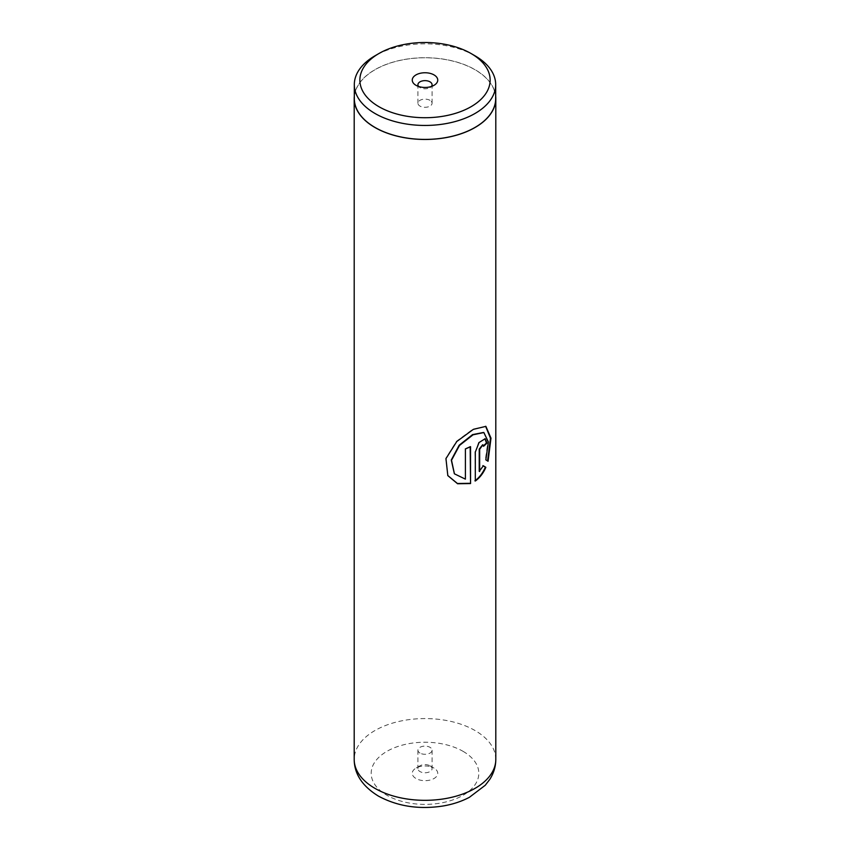 <?xml version="1.0" encoding="UTF-8"?>
<svg xmlns="http://www.w3.org/2000/svg" width="850" height="850" viewBox="0 0 850 850"><rect width="100%" height="100%" fill="white"/><g stroke="black" fill="none" stroke-linecap="round" stroke-linejoin="round"><path stroke-width="0.64" stroke-dasharray="4.25 3.19" d="M418.593 86.466A7.076 4.08 0 0 0 419.996 87.614L415.99 85.308L419.996 87.614A7.076 4.08 0 0 0 430.004 87.614A7.076 4.08 0 0 0 431.407 86.466M430.004 100.332A7.076 4.08 0 0 0 422.291 99.439A7.076 4.08 0 0 0 417.924 103.211A7.076 4.08 0 0 0 419.996 106.101A7.076 4.08 0 0 0 427.709 106.994A7.076 4.08 0 0 0 432.076 103.211A7.076 4.08 0 0 0 430.004 100.332M495.688 98.589A70.688 40.811 0 0 0 474.98 69.732A70.688 40.811 0 0 0 397.949 60.892A70.688 40.811 0 0 0 354.312 98.589M430.004 765.797L434.01 768.113A12.739 7.353 180 0 1 434.01 778.515A12.739 7.353 180 0 1 415.99 778.515A12.739 7.353 180 0 1 415.99 768.113A12.739 7.353 180 0 1 434.01 768.113L430.004 765.797A7.076 4.08 180 0 1 432.076 768.687A7.076 4.08 180 0 1 427.709 772.459A7.076 4.08 180 0 1 419.996 771.577A7.076 4.08 180 0 1 417.924 768.687A7.076 4.08 180 0 1 419.996 765.797A7.076 4.08 180 0 1 430.004 765.797M419.996 753.089A7.076 4.08 180 0 1 417.924 750.21A7.076 4.08 180 0 1 422.291 746.428A7.076 4.08 180 0 1 430.004 747.32A7.076 4.08 180 0 1 432.076 750.21A7.076 4.08 180 0 1 427.709 753.982A7.076 4.08 180 0 1 419.996 753.089M495.688 96.284A70.805 40.874 0 0 0 475.065 69.689A70.805 40.874 0 0 0 399.766 60.403A70.805 40.874 0 0 0 354.312 96.284M474.98 55.781A70.688 40.811 0 0 0 375.02 55.781M483.321 465.885L479.219 471.346M482.651 444.773L483.533 446.293M484.946 438.674L478.656 442.287L475.309 452.062M474.906 451.828L475.309 481.026M483.618 432.448L487.879 442.043L485.35 459.669L487.603 460.966M485.616 426.286L472.897 429.154L456.45 441.288L445.761 458.394L447.759 475.501M470.178 446.409A70.231 40.545 180 0 1 465.078 448.662L465.396 448.938M465.078 448.662L465.396 479.134M465.078 478.869L454.346 473.716M463.059 751.336A53.816 31.078 180 0 1 463.059 795.281A53.816 31.078 180 0 1 386.941 795.281A53.816 31.078 180 0 1 386.941 751.336A53.816 31.078 180 0 1 463.059 751.336M495.805 759.443A70.805 40.874 0 0 0 475.065 730.543A70.805 40.874 0 0 0 397.906 721.682A70.805 40.874 0 0 0 354.195 759.443M417.924 103.211L417.924 84.734M419.996 765.797L415.99 768.113M417.924 750.21L417.924 768.687M432.076 750.21L432.076 768.687M432.076 103.211L432.076 84.734M430.004 87.614L434.01 85.308M485.35 426.19L485.881 426.371"/><path stroke-width="1.27" d="M378.941 106.707A65.142 37.612 0 0 0 471.059 106.707A65.142 37.612 0 0 0 471.059 53.518L474.98 55.781A70.688 40.811 0 0 1 495.688 84.639A70.688 40.811 0 0 1 452.051 122.347A70.688 40.811 0 0 1 375.02 113.496A70.688 40.811 0 0 1 354.312 84.639A70.688 40.811 0 0 1 375.02 55.781L378.941 53.518A65.142 37.612 0 0 0 378.941 106.707M434.01 74.906A12.739 7.353 0 0 0 415.99 74.906A12.739 7.353 0 0 0 415.99 85.308L415.99 85.308A12.739 7.353 0 0 0 434.01 85.308A12.739 7.353 0 0 0 434.01 74.906M431.407 86.466A7.076 4.08 0 0 0 432.076 84.734A7.076 4.08 0 0 0 430.004 81.844A7.076 4.08 0 0 0 422.291 80.952A7.076 4.08 0 0 0 417.924 84.734A7.076 4.08 0 0 0 418.593 86.466M354.312 84.639L354.312 98.589A70.688 40.811 0 0 0 375.02 127.447A70.688 40.811 0 0 0 452.051 136.298A70.688 40.811 0 0 0 495.688 98.589L495.688 84.639M470.549 483.565L470.549 446.664A70.805 40.874 180 0 1 465.396 448.938L465.396 479.134L454.442 473.832L451.509 460.254L459.51 445.432L473.036 434.807L483.873 432.533L488.378 442L485.839 459.839L488.059 461.274L490.992 438.154L485.881 426.371L473.365 429.346L456.79 441.501L445.953 458.607L447.822 475.618L457.576 483.746L470.549 483.565L470.178 446.834M479.655 471.548L479.655 449.289L482.896 444.826L483.533 446.293A70.805 40.874 180 0 0 486.933 443.105L485.201 438.738L479.092 442.489L475.309 452.062L475.309 481.026C479.804 477.774 483.321 473.206 485.849 467.33L483.363 465.8L479.219 471.346L479.219 449.076L482.651 444.773M354.312 96.284A70.805 40.874 0 0 0 354.195 98.589A70.805 40.874 0 0 0 374.935 127.5A70.805 40.874 0 0 0 452.094 136.361A70.805 40.874 0 0 0 495.805 98.589A70.805 40.874 0 0 0 495.688 96.284M474.98 55.781L471.059 53.518A65.142 37.612 0 0 0 378.941 53.518M483.491 445.751A70.231 40.545 180 0 0 486.434 442.956L486.933 443.105M486.434 442.956L484.946 438.674M474.906 480.803C479.368 477.562 482.853 473.014 485.361 467.16L485.849 467.33M485.361 467.16L482.896 465.619M487.603 460.966L490.471 438.196L485.616 426.286M447.759 475.501L457.417 483.491L470.178 483.31M454.346 473.716L451.286 460.031L459.17 445.219L472.579 434.605L483.618 432.448M374.935 788.354A70.805 40.874 0 0 0 452.094 797.215A70.805 40.874 0 0 0 495.805 759.443C495.72 766.615 493.723 773.245 489.802 779.344L485.265 785.262L469.359 797.332C461.486 801.465 452.721 804.355 443.073 805.991C419.135 809.699 397.587 806.416 378.452 796.121C362.397 786.229 354.312 773.999 354.195 759.443A70.805 40.874 0 0 0 374.935 788.354M495.805 98.589L495.805 759.443M354.195 98.589L354.195 759.443"/></g></svg>
